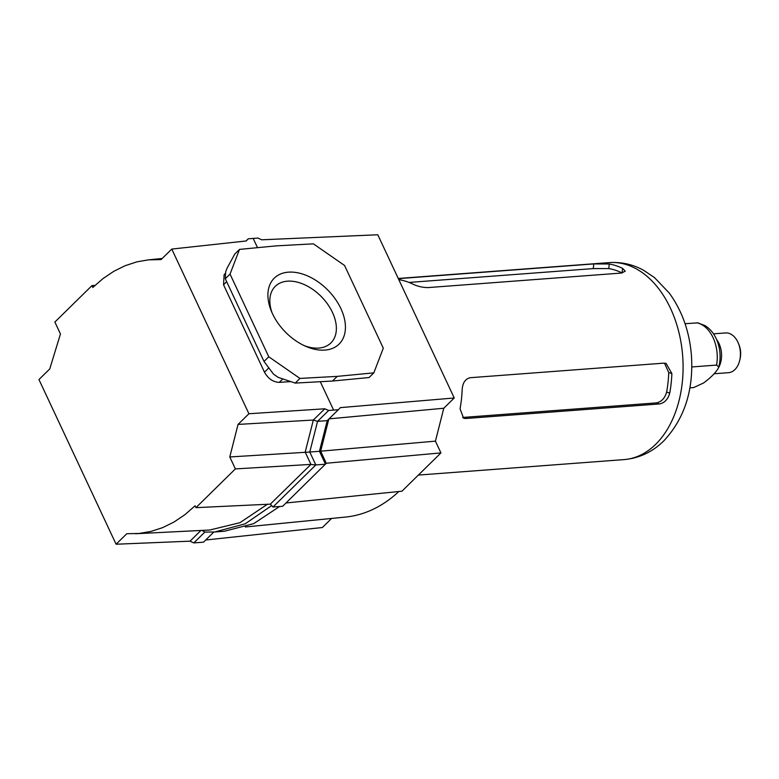 <?xml version="1.0" encoding="UTF-8"?>
<svg xmlns="http://www.w3.org/2000/svg" width="779" height="779" viewBox="0 0 779 779"><rect width="100%" height="100%" fill="white"/><g stroke="black" fill="none" stroke-linecap="round" stroke-linejoin="round"><path stroke-width="1.17" d="M398.342 278.648L593.773 263.925L609.266 264.003A98.777 66.234 85.7 0 1 622.596 268.365L625.255 271.18L621.593 273.039L428.031 287.587C422.724 287.548 417.68 286.399 412.909 284.131A98.777 66.234 -94.3 0 0 399.578 279.768L398.799 279.632M671.868 373.54A98.777 66.234 85.7 0 1 669.736 393.093C667.992 399.374 664.536 402.986 659.365 403.95L465.803 418.498L463.632 418.255L460.048 408.858A98.777 66.234 -94.3 0 0 462.181 389.315C462.755 382.655 465.443 378.789 470.243 377.708L663.805 363.15L666.103 363.433L671.868 373.54L668.742 372.528L664.477 363.141M465.803 418.498L462.629 417.456L656.191 402.909C661.361 401.964 664.838 398.351 666.62 392.071A94.113 63.109 -94.3 0 0 668.742 372.528M622.596 268.365L622.1 272.942A94.113 63.109 -94.3 0 0 608.769 268.58L593.267 268.589L409.033 282.436M691.791 366.958L716.592 365.088L718.842 366.997L717.936 368.847C715.015 373.414 710.214 378.127 703.544 382.976L693.709 387.572L689.873 387.854M738.434 343.403L738.979 344.766A16.661 11.169 85.7 0 1 740.05 358.973L739.709 360.395A19.933 13.37 -94.3 0 0 738.434 343.403A19.933 13.37 -94.3 0 0 737.888 342.137A19.933 13.37 -94.3 0 0 725.531 332.935L713.486 333.84M714.1 373.764L728.521 372.683A19.933 13.37 -94.3 0 0 739.709 360.395M718.842 366.997C721.15 357.21 720.273 347.765 716.222 338.661C713.583 332.993 709.864 328.66 705.073 325.641L697.887 322.857L685.053 323.704M631.905 458.48L633.755 458.052M272.144 312.983A39.68 25.619 -134.5 0 1 275.299 286.321A39.68 25.619 -134.5 0 1 287.432 281.18A39.68 25.619 -134.5 0 1 327.677 304.229A39.68 25.619 -134.5 0 1 330.909 342.935A39.68 25.619 -134.5 0 1 318.777 348.077A39.68 25.619 -134.5 0 1 304.2 345.613M288.415 272.163A46.224 29.836 -134.5 0 1 340.861 308.552A46.224 29.836 -134.5 0 1 324.921 350.092A46.224 29.836 -134.5 0 1 306.001 346.431A46.224 29.836 -134.5 0 1 271.365 311.162A46.224 29.836 -134.5 0 1 288.415 272.163M202.043 530.402L204.828 532.096L193.815 542.905L190.037 541.171L116.09 544.229L38.95 379.548L49.759 368.934L60.46 333.996L54.871 322.058L91.932 285.64L92.798 287.48L103.013 278.57L113.851 271.277L125.185 265.688L136.919 261.851L148.4 259.865L161.078 259.592L171.779 249.076L248.92 413.746L238.053 424.419L229.786 456.961L309.769 452.034L317.559 421.361L327.238 420.631L338.349 409.725L328.66 410.455L324.804 408.79L313.362 420.027L317.559 421.361L328.66 410.455M329.05 418.859L443.787 408.245L454.245 397.981L340.316 407.631L338.349 409.725M193.815 542.905L203.494 542.184L213.826 532.038M190.037 541.171L200.933 530.46M331.601 518.444L322.36 527.519L205.714 540.003M229.786 456.961L235.385 468.909L195.938 507.655L195.071 505.814L184.857 514.734L174.019 522.018L162.684 527.617L150.951 531.444L138.944 533.479L126.792 533.712L116.09 544.229M246.018 240.993L248.258 238.793L257.937 238.062L261.695 239.796L377.786 234.771L454.245 397.981M171.779 249.076L246.193 240.974L248.258 238.793M91.932 285.64L95.057 285.318M225.287 278.746L230.039 274.081L268.774 356.782L264.023 361.456L225.287 278.746L225.637 271.939L227.069 268.2L234.761 254.061L239.513 249.397L230.039 274.081M268.774 356.782L299.954 378.419L337.229 376.374L332.477 381.038L295.202 383.083L278.22 377.396L273.497 374.124L264.023 361.456M299.954 378.419L295.202 383.083M337.229 376.374L373.823 372.859L383.297 348.174L344.561 265.473L313.382 243.837L276.107 245.882L239.513 249.397M373.823 372.859L369.071 377.533L332.477 381.038M290.791 381.603L279.281 382.372C273.069 382.08 268.132 378.682 264.48 372.187L223.544 284.783L224.118 274.666L225.569 273.234M267.392 504.286L239.893 522.709L209.736 530.022L135.419 533.742M320.296 381.71L333.568 410.027M253.156 238.374L257.508 247.664M248.92 413.746L324.804 408.79M238.053 424.419L313.343 420.037L305.134 452.326M305.329 452.424L310.938 464.391L270.401 504.091L272.971 507.022L282.65 506.292L326.265 463.291L320.666 451.177L435.432 441.148L443.787 408.245M235.385 468.909L310.938 464.391M195.938 507.655L270.44 504.14M245.297 526.984L345.428 517.081A179.238 120.2 -94.3 0 0 398.867 491.5M326.197 463.252L440.933 452.911L435.432 441.148M286.02 502.981L401.964 491.189L440.933 452.911M320.666 451.177L328.816 419.083M204.828 532.096L214.8 531.969L245.19 523.819L271.696 505.571M214.8 531.969L224.43 531.249L253.681 523.644L279.573 506.525M310.753 464.459L315.816 464.936L325.495 464.206L319.448 451.304L320.588 451.284M272.971 507.022L315.816 464.936L309.769 452.034L319.448 451.304L327.238 420.631M609.227 262.611C621.272 261.822 632.684 264.344 643.464 270.206L654.409 277.509L669.219 293.001C682.112 310.763 689.503 331.562 691.421 355.399C693.699 390.172 684.478 418.683 663.766 440.914C652.539 451.966 639.296 458.198 624.037 459.6A98.777 66.234 -94.3 0 0 655.636 444.361A98.777 66.234 -94.3 0 0 678.616 331.202A98.777 66.234 -94.3 0 0 609.227 262.611L398.264 278.473M656.191 402.909L659.365 403.95M666.62 392.071L669.736 393.093M400.065 279.856L400.221 278.483M593.267 268.589L593.773 263.925M608.769 268.58L609.266 264.003M696.796 322.818A32.708 21.929 85.7 0 1 713.077 337.687A32.708 21.929 85.7 0 1 716.592 365.088M716.67 339.654A19.933 13.37 85.7 0 1 719.017 343.558A19.933 13.37 85.7 0 1 718.676 367.484M264.48 372.187L268.843 367.902M226.67 281.716L223.544 284.783M282.787 378.925L279.281 382.372M624.037 459.6L418.381 475.073M162.207 258.482L148.4 259.865"/></g></svg>
